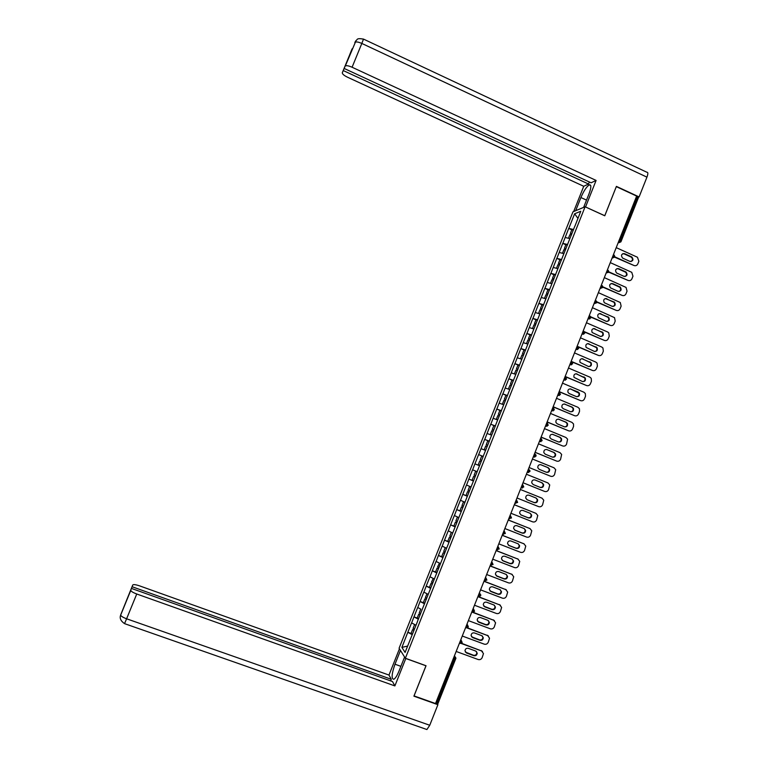 <?xml version="1.0" encoding="UTF-8"?>
<svg xmlns="http://www.w3.org/2000/svg" width="768" height="768" viewBox="0 0 768 768"><rect width="100%" height="100%" fill="white"/><g stroke="black" fill="none" stroke-linecap="round" stroke-linejoin="round"><path stroke-width="1.15" d="M572.986 211.824L399.082 648.25L405.37 658.262L585.101 206.774L572.986 211.824M407.626 646.07L401.885 647.395L405.101 652.406L417.533 621.418M401.885 647.395L407.837 632.237L411.158 633.456M415.92 625.229L411.571 622.867L407.837 632.237M411.629 622.944L413.971 616.848L417.466 618.144M420.797 609.13L417.696 607.478L413.971 616.848M417.754 607.555L420.096 601.469L423.811 602.851M428.208 594.374L423.821 592.118L420.096 601.469M423.878 592.186L426.211 586.109L430.195 587.606M434.342 578.976L429.936 576.768L426.211 586.109M429.994 576.826L432.326 570.768L436.656 572.41M440.467 563.587L436.042 561.437L432.326 570.768M436.109 561.494L438.432 555.446L443.088 557.232L441.686 556.55L443.194 552.768L444.662 553.286M446.582 548.227L442.147 546.125L438.432 555.446M442.214 546.173L444.528 540.134L449.184 541.93M452.65 533.011L448.243 530.822L444.528 540.134M448.31 530.87L450.624 524.842L455.27 526.656M458.803 517.546L454.33 515.539L450.624 524.842M454.397 515.587L456.701 509.568L461.347 511.392M464.899 502.224L460.406 500.275L456.701 509.568M460.474 500.323L462.787 494.314L467.414 496.147M470.995 486.931L466.483 485.03L462.787 494.314M466.55 485.069L468.854 479.078L473.482 480.922M477.082 471.648L472.55 469.805L468.854 479.078M472.627 469.834L474.922 463.853L479.539 465.706L474.998 463.882M478.608 454.589L483.216 456.451L478.608 454.589L474.922 463.853M478.685 454.618L484.666 439.392L489.264 441.274M489.302 441.168L484.666 439.392M484.742 439.421L490.714 424.214L495.302 426.106M495.37 425.942L490.714 424.214M490.79 424.234L496.752 409.056L501.341 410.957M501.427 410.726L496.752 409.056M496.829 409.066L502.781 393.907L507.36 395.818M507.475 395.53L502.781 393.907M502.867 393.917L508.81 378.787L513.379 380.707M513.523 380.352L508.81 378.787M508.896 378.787L514.829 363.677L519.274 365.549M519.562 365.184L514.829 363.677M514.915 363.677L520.838 348.576L524.88 350.304M525.59 350.045L520.838 348.576M520.934 348.576L526.848 333.504L530.573 335.098M531.619 334.915L526.848 333.504M526.944 333.494L532.848 318.442L536.333 319.949M537.638 319.805L532.848 318.442M532.944 318.422L538.848 303.398L542.131 304.829M543.648 304.704L538.848 303.398M538.934 303.379L544.829 288.365L547.949 289.738M549.648 289.632L544.829 288.365M544.925 288.346L550.81 273.36L553.92 274.733M555.648 274.57L550.81 273.36M550.906 273.331L556.781 258.365L559.891 259.747M561.638 259.526L556.781 258.365M556.886 258.336L562.752 243.389L565.853 244.781M567.619 244.493L562.752 243.389M562.848 243.35L568.714 228.422L571.805 229.824M573.6 229.478L568.714 228.422M568.81 228.384L574.637 213.773L580.762 211.267L574.906 226.195M495.514 425.357L574.848 226.128M495.6 425.376L489.36 440.803M489.446 440.822L483.206 456.259M483.283 456.288L417.446 621.408M418.406 619.229L414.029 616.925M424.55 603.802L420.154 601.546M430.685 588.394L426.278 586.176M436.819 572.995L432.384 570.835M442.934 557.616L438.499 555.504M449.059 542.256L444.595 540.192M455.165 526.915L450.691 524.89M461.27 511.584L456.778 509.616M467.366 496.282L462.854 494.352M473.453 480.989L468.931 479.107M485.53 450.422L481.056 448.675M491.597 435.187L487.104 433.478M497.664 419.962L493.152 418.301M503.712 404.755L499.19 403.142M509.76 389.568L505.229 388.003M515.808 374.39L511.248 372.874M521.837 359.242L517.267 357.763M527.866 344.102L523.286 342.672M533.885 328.982L529.286 327.6M539.904 313.872L535.286 312.538M545.914 298.79L541.277 297.494M551.914 283.718L547.267 282.47M557.904 268.656L553.248 267.466M563.894 253.622L559.219 252.47M569.875 238.598L565.181 237.494M618.998 240.624L620.035 241.094L637.507 197.011L636.47 196.531M637.507 197.011L638.352 197.837L620.947 241.766M577.93 218.381L574.637 213.773M585.101 206.774L604.781 215.789L616.291 186.682M616.349 186.653L636.653 196.08L435.514 703.546L414.048 695.914L426.038 665.741L405.37 658.262M437.875 703.584L435.658 703.2M412.253 634.675L407.894 632.323M616.214 247.632L637.459 257.261L638.861 261.274L637.843 263.856C636.989 265.526 635.702 266.074 633.984 265.498L614.938 256.906M624.586 253.68C621.37 253.814 620.698 255.283 622.57 258.067L629.894 261.389C633.13 261.226 633.773 259.747 631.843 256.973L624.586 253.68L622.819 253.651M633.984 265.498L614.794 257.251M630.998 261.581C632.861 260.218 632.947 258.739 631.238 257.126L623.99 253.834M571.728 234.192L570.365 233.434L571.834 229.738L573.35 230.102M571.882 233.808L570.365 233.434M571.382 235.056L569.866 234.682L568.445 238.262M610.282 262.618L631.757 272.323L632.957 276.202L631.939 278.794C631.085 280.464 629.798 281.011 628.08 280.445L608.957 271.882M618.653 268.656C615.542 268.714 614.813 270.134 616.474 272.938L623.971 276.346C627.12 276.259 627.821 274.819 626.093 272.026L618.653 268.656L616.973 268.598M628.08 280.445L608.89 272.237L606.221 272.87M625.018 276.538C626.89 275.299 627.053 273.84 625.498 272.15L618.077 268.781M565.766 249.158L564.403 248.41L565.872 244.714L567.379 245.098M565.91 248.794L564.403 248.41M565.411 250.042L563.904 249.658L562.464 253.267M604.33 277.632L626.035 287.405L627.043 291.158L626.026 293.741C625.171 295.411 623.885 295.968 622.157 295.411L602.928 286.858M612.72 283.642C609.706 283.622 608.928 285.014 610.387 287.808L618.048 291.322C621.101 291.293 621.859 289.891 620.314 287.098L612.72 283.642L611.117 283.555M622.157 295.411L602.909 287.203M619.027 291.514C620.909 290.39 621.149 288.95 619.738 287.203L612.144 283.747M559.795 264.134L558.432 263.405L559.901 259.709L561.408 260.102M559.93 263.808L558.432 263.405M559.43 265.056L557.933 264.662L556.483 268.291M598.378 292.656L620.294 302.515L621.13 306.115L620.102 308.707C619.248 310.387 617.962 310.944 616.234 310.387L596.851 301.834M606.778 298.637C603.859 298.57 603.034 299.923 604.301 302.698L612.115 306.307C615.072 306.346 615.878 304.973 614.525 302.198L605.251 298.541M616.234 310.387L596.89 302.179M613.018 306.499C614.918 305.491 615.226 304.08 613.949 302.285L606.221 298.733M553.824 279.139L552.451 278.419L553.93 274.714L555.427 275.117M553.949 278.832L552.451 278.419M553.45 280.08L551.952 279.667L550.493 283.334M592.416 307.69L614.525 317.645L615.206 321.101L614.179 323.693C613.325 325.373 612.038 325.93 610.31 325.382L590.698 316.79M600.835 313.661C598.013 313.536 597.139 314.851 598.234 317.597L606.182 321.312C609.053 321.408 609.898 320.074 608.717 317.318L599.395 313.536M610.31 325.382L590.813 317.146M607.008 321.504C608.909 320.592 609.293 319.219 608.15 317.376L600.278 313.728M547.843 294.154L546.47 293.443L547.939 289.738L549.437 290.16M547.958 293.866L546.47 293.443M547.459 295.123L545.971 294.701L544.493 298.397M586.445 322.752L607.68 332.016L608.736 332.794L609.283 336.106L608.256 338.698C607.392 340.378 606.106 340.944 604.368 340.397L584.429 331.728L584.707 333.206M594.883 328.694C592.147 328.531 591.235 329.798 592.166 332.506L600.24 336.336C603.024 336.47 603.907 335.174 602.88 332.458L593.53 328.55M604.368 340.397L584.65 332.093M600.979 336.518C602.89 335.712 603.341 334.368 602.323 332.496L594.336 328.742M541.862 309.187L540.47 308.496L541.958 304.781L543.446 305.213M541.968 308.928L540.47 308.496M539.155 313.661L538.502 313.469M541.459 310.186L539.971 309.744L538.493 313.459M583.622 207.389L588.989 193.93C591.331 187.546 591.446 184.522 589.354 184.848C586.627 186.528 583.814 190.762 580.906 197.539L575.664 210.71M363.542 39.12L646.877 172.253C648.144 172.128 648.173 173.77 646.944 177.149L639.101 196.925L616.406 186.384L604.762 215.712L585.485 206.947M585.562 206.918L596.102 180.432L591.11 182.794L344.17 68.458L351.859 49.392M589.344 181.978L588.528 184.022L583.738 186.288L347.51 77.213C343.949 75.456 342.221 73.958 342.307 72.739L343.258 70.56L588.528 184.022M573.677 211.536L583.738 186.288M596.102 180.432L352.09 67.238C348.71 65.77 346.454 65.357 345.312 65.99L345.139 66.211M639.101 196.925L638.074 197.328M344.17 68.458L343.258 70.56M355.757 40.915L354.883 42.413M352.195 48.71L342.307 72.739M400.896 666.336L394.992 664.214C391.622 673.92 391.238 678.941 393.85 679.267C395.424 678.346 397.142 675.619 398.995 671.098L404.602 657.034M394.992 664.214L400.464 650.458M399.437 648.826L388.982 675.072L391.267 679.277L132.086 586.733L132.749 584.995L120.643 614.986L130.762 590.438C131.232 591.494 133.219 592.675 136.742 594L126.605 618.787L429.754 725.261L437.894 704.698L413.904 696.173L425.971 665.789L405.792 658.493L394.877 685.92L136.742 594M390.624 680.88L391.267 679.277M126.653 600.163L131.453 588.422L392.496 681.542L394.877 685.92M388.982 675.072L139.555 585.859C135.715 584.582 133.45 584.294 132.749 584.995M429.754 725.261L426.902 729.533L426.019 729.226M437.29 703.747L437.894 704.698M131.453 588.422L130.771 590.218M126.605 600.144L132.086 586.733M580.474 337.824L601.747 347.04L602.918 347.962L603.341 351.12L602.314 353.712C601.459 355.402 600.163 355.968 598.426 355.421L577.853 346.541M588.922 343.747C586.262 343.546 585.331 344.774 586.118 347.443L594.288 351.379C596.986 351.552 597.907 350.294 597.034 347.606L587.664 343.594M598.426 355.421L578.362 347.011M594.95 351.552C596.87 350.842 597.379 349.536 596.477 347.626L588.384 343.766M535.872 324.24L534.48 323.549L535.958 319.834L537.446 320.285M535.958 324L534.48 323.549M533.894 328.963L532.57 328.579M535.459 325.258L533.981 324.806L532.493 328.531M574.493 352.915L595.795 362.074L597.082 363.139L597.398 366.144L596.371 368.755C595.517 370.435 594.211 371.002 592.474 370.464L571.152 361.334M582.96 358.819C580.378 358.579 579.408 359.779 580.07 362.4L588.336 366.432C590.957 366.634 591.898 365.414 591.158 362.774L581.798 358.646M592.474 370.464L571.075 361.526L571.67 361.814L571.603 363.293L570.576 364.742L569.894 364.502M588.902 366.595C590.832 365.981 591.408 364.704 590.621 362.765L582.422 358.819M529.872 339.302L528.47 338.63L529.958 334.906L531.437 335.366M529.949 339.091L528.47 338.63M527.885 344.054L526.646 343.718M529.45 340.349L527.971 339.888L526.483 343.613M568.502 368.026L589.843 377.126L591.216 378.326L591.456 381.197L590.419 383.798C589.565 385.488 588.259 386.064 586.522 385.526L565.162 376.454M576.979 373.901C574.474 373.642 573.485 374.803 574.022 377.376L582.365 381.504C584.928 381.734 585.888 380.554 585.274 377.952L575.923 373.728M586.522 385.526L565.094 376.618M582.845 381.648C584.794 381.13 585.427 379.891 584.736 377.923L576.461 373.882M523.862 354.384L522.461 353.722L523.949 349.997L525.418 350.477M523.939 354.202L522.461 353.722M521.866 359.165L520.742 358.886M523.43 355.459L521.962 354.989L520.474 358.714M562.512 383.146L583.882 392.198L585.341 393.533L585.494 396.259L584.467 398.87C583.603 400.56 582.298 401.136 580.56 400.608L559.162 391.584M570.998 389.002C568.56 388.723 567.552 389.856 567.984 392.381L569.203 393.562L576.394 396.595C578.89 396.845 579.878 395.693 579.36 393.139L578.198 392.045L570.048 388.829M580.56 400.608L559.104 391.728M576.778 396.72C578.746 396.288 579.427 395.078 578.832 393.091L570.49 388.963M517.853 369.485L516.442 368.842L517.93 365.107L519.398 365.597M517.91 369.331L516.442 368.842M515.846 374.294L514.867 374.083M517.411 370.589L515.942 370.099L514.454 373.834M556.502 398.285L577.92 407.28L579.446 408.739L579.533 411.341L578.506 413.952C577.642 415.642 576.336 416.227 574.589 415.699L553.152 406.733M565.018 404.122C562.627 403.834 561.61 404.928 561.946 407.405L563.213 408.682L570.422 411.696C572.851 411.974 573.859 410.851 573.437 408.336L572.227 407.146L564.173 403.949M574.589 415.699L553.114 406.858M570.71 411.802C572.688 411.456 573.427 410.285 572.918 408.269L571.709 407.078L564.509 404.054M511.834 384.605L510.413 383.962L511.901 380.227L513.37 380.736M511.882 384.47L510.413 383.962M509.808 389.443L509.05 389.318M511.382 385.738L509.914 385.229L508.426 388.963M550.502 413.443L571.949 422.381L573.533 423.965L573.562 426.442L572.534 429.053C571.67 430.752 570.365 431.338 568.618 430.819L547.142 421.901M559.027 419.261C556.685 418.954 555.658 420.019 555.917 422.448L557.213 423.821L564.442 426.826C566.813 427.104 567.84 426.019 567.504 423.542L566.246 422.266L558.288 419.088M568.618 430.819L547.104 421.997M564.624 426.893C566.621 426.643 567.418 425.491 566.995 423.456L565.738 422.17L558.528 419.174M505.805 399.744L504.384 399.11L505.872 395.366L507.341 395.885M505.843 399.629L504.384 399.11M503.77 404.611L502.397 404.112L503.731 404.707M505.344 400.896L503.885 400.378L502.397 404.112M544.483 428.621L565.968 437.501L567.6 439.19L566.554 444.173C565.69 445.872 564.384 446.458 562.637 445.939L541.123 437.088M553.027 434.41C550.742 434.093 549.686 435.13 549.878 437.52L551.213 438.979L558.451 441.965C560.774 442.262 561.811 441.197 561.552 438.768L560.256 437.395L552.403 434.256M562.637 445.939L541.094 437.155M558.528 441.994C560.554 441.83 561.389 440.717 561.053 438.653L559.757 437.29L552.528 434.304M499.766 414.893L498.346 414.269L499.834 410.525L501.293 411.062M499.805 414.806L498.346 414.269M497.731 419.789L496.349 419.28L497.702 419.866M499.296 416.074L497.846 415.536L496.349 419.28M538.464 443.808L559.987 452.64L561.658 454.435L560.573 459.312C559.709 461.011 558.394 461.597 556.646 461.088L535.104 452.285M547.018 449.578C544.781 449.261 543.715 450.269 543.84 452.621L545.203 454.157L552.451 457.114C554.736 457.421 555.782 456.384 555.59 454.003L554.256 452.554L546.509 449.443M556.646 461.088L535.085 452.333M552.432 457.114C554.477 457.037 555.36 455.962 555.101 453.859L553.766 452.41L546.538 449.453M493.728 430.061L492.298 429.456L493.795 425.702L495.245 426.25M493.757 430.003L492.298 429.456M491.674 434.986L490.301 434.467L491.654 435.034M493.248 431.261L491.798 430.714L490.301 434.467M532.435 459.014L553.997 467.789L555.706 469.68L554.582 474.461C553.718 476.16 552.403 476.755 550.646 476.246L529.066 467.51L550.646 476.246M540.998 464.765C538.8 464.438 537.734 465.427 537.802 467.731L539.194 469.344L546.451 472.291C548.688 472.608 549.744 471.59 549.619 469.238L548.256 467.722L540.691 464.669M546.307 472.234C548.381 472.272 549.322 471.216 549.13 469.085L547.776 467.558L540.614 464.65M487.69 445.238L486.25 444.643L487.747 440.899L489.197 441.456M487.699 445.21L486.25 444.643M485.693 450.23L484.253 449.664L485.606 450.23M487.19 446.477L485.741 445.91L484.253 449.664M526.397 474.24L547.997 482.966L549.734 484.944L548.582 489.629C547.718 491.328 546.403 491.933 544.646 491.434L523.027 482.746M534.979 479.971C532.819 479.635 531.744 480.605 531.763 482.87L533.165 484.55L540.442 487.478C542.64 487.795 543.706 486.806 543.629 484.493L542.246 482.899L534.893 479.933M540.077 487.334C542.227 487.565 543.254 486.557 543.158 484.31L541.776 482.726L534.778 479.904M481.632 460.445L480.192 459.859L481.69 456.106L483.13 456.672M481.632 460.435L480.192 459.859M479.635 465.466L478.186 464.89L479.683 461.126L481.133 461.702M520.358 489.485L541.987 498.154L543.754 500.208L542.582 504.816C541.718 506.525 540.403 507.12 538.637 506.63L516.989 497.99M528.96 495.187C526.829 494.851 525.754 495.802 525.715 498.038L527.136 499.776L534.422 502.685C536.592 503.011 537.658 502.032 537.638 499.766L536.237 498.106L528.96 495.187M541.987 498.154L520.358 489.475M526.848 499.642L533.962 502.474C536.122 502.8 537.197 501.83 537.168 499.555L536.006 498.01M477.072 471.907L475.622 471.331L474.125 475.085L475.565 475.68M477.062 471.917L475.622 471.331M473.558 480.71L472.118 480.125L473.616 476.362L475.066 476.928L473.616 476.362M514.31 504.749L535.978 513.35L537.773 515.491L536.573 520.022C535.699 521.722 534.384 522.336 532.618 521.837L510.931 513.264M522.922 510.432C520.829 510.086 519.744 511.018 519.667 513.226L521.107 515.021L528.403 517.91C530.534 518.237 531.61 517.277 531.629 515.04L530.218 513.322L522.922 510.432M535.978 513.35L514.32 504.71M520.694 514.81L527.942 517.68C530.074 518.006 531.149 517.046 531.168 514.819L530.141 513.293M470.928 487.104L469.555 486.576L468.058 490.339L469.488 490.944M470.909 487.142L469.555 486.576M467.482 495.984L466.051 495.37L467.549 491.606L468.998 492.163M468.979 492.211L467.549 491.606M508.253 520.022L529.958 528.576L531.773 530.784L530.554 535.238C529.69 536.947 528.365 537.562 526.598 537.072L504.874 528.547M516.883 525.686C514.819 525.341 513.725 526.253 513.61 528.422L515.059 530.285L522.374 533.155C524.477 533.482 525.552 532.541 525.619 530.333L524.189 528.557L516.883 525.686M529.958 528.576L508.282 519.965M529.498 528.326L530.035 528.605M514.55 529.997L521.923 532.896C524.026 533.222 525.11 532.291 525.168 530.083L524.218 528.566M464.851 502.349L463.478 501.83L461.971 505.603L463.402 506.218M464.832 502.416L463.478 501.83M461.395 511.267L459.965 510.643L461.472 506.87L462.922 507.418M462.893 507.494L461.472 506.87M502.195 535.315L523.93 543.811L525.763 546.086L524.534 550.474C523.661 552.182 522.336 552.797 520.57 552.317L498.806 543.85M510.835 540.95C508.79 540.614 507.706 541.517 507.552 543.658L509.011 545.558L516.336 548.41C518.41 548.736 519.494 547.814 519.59 545.635L518.15 543.811L510.835 540.95M523.93 543.811L502.224 535.229M523.488 543.542L524.141 543.898M508.406 545.213L515.894 548.131C517.968 548.458 519.053 547.536 519.149 545.366L518.285 543.869M458.774 517.613L457.392 517.104L455.894 520.877L457.315 521.51M458.736 517.699L457.392 517.104M455.299 526.57L453.878 525.926L455.386 522.154L456.845 522.691M456.806 522.787L455.386 522.154M496.128 550.627L517.901 559.066L519.744 561.408L518.506 565.728C517.632 567.437 516.307 568.061 514.531 567.581L492.739 559.171M504.787 556.243C502.762 555.898 501.667 556.79 501.494 558.902L502.954 560.851L510.288 563.683C512.342 564.01 513.437 563.107 513.562 560.957L512.112 559.075L504.787 556.243M517.901 559.066L496.166 550.522M517.459 558.768L518.227 559.21M502.262 560.429L509.856 563.386C511.91 563.712 512.995 562.81 513.13 560.659L512.333 559.181M451.306 532.397L449.798 536.179L451.219 536.822M449.203 541.882L447.782 541.229L449.29 537.456L450.758 537.974M450.71 538.099L449.29 537.456M490.051 565.958L511.862 574.339L513.715 576.739L512.467 581.002C511.594 582.71 510.269 583.334 508.493 582.864L486.662 574.512M498.72 571.546C496.723 571.21 495.629 572.083 495.418 574.166L496.896 576.163L504.24 578.976C506.266 579.302 507.36 578.41 507.523 576.288L506.064 574.368L498.72 571.546M511.862 574.339L490.099 565.824M511.43 574.022L512.304 574.55M496.118 575.664L503.818 578.65C505.843 578.986 506.938 578.083 507.101 575.971L506.381 574.522M445.786 547.853L445.2 547.709L443.702 551.491L445.114 552.154M446.544 548.333L445.2 547.709M444.605 553.43L443.194 552.768M483.965 581.299L505.814 589.622L507.677 592.08L506.429 596.285C505.546 598.003 504.221 598.627 502.445 598.157L480.576 589.862M492.653 586.867C490.685 586.531 489.581 587.395 489.35 589.459L490.829 591.494L498.182 594.288C500.189 594.614 501.293 593.731 501.475 591.629L500.006 589.67L492.653 586.867M505.814 589.622L484.032 581.146M505.392 589.286L506.362 589.901M489.974 590.918L497.77 593.942C499.776 594.269 500.87 593.386 501.062 591.293L500.41 589.872M439.488 563.117L437.587 566.822L438.998 567.504M440.438 563.674L439.104 563.04M436.982 572.573L435.571 571.891L437.078 568.109L438.566 568.608M438.49 568.781L437.078 568.109M477.878 596.659L499.766 604.925L501.638 607.43L500.371 611.587C499.498 613.306 498.173 613.939 496.387 613.469L474.48 605.232M486.586 602.208C484.627 601.872 483.523 602.726 483.264 604.762L484.752 606.835L492.115 609.61C494.102 609.936 495.206 609.062 495.418 606.989L493.949 604.992L486.586 602.208M499.766 604.925L477.946 596.486M499.354 604.57L500.419 605.28M483.821 606.182L491.712 609.245C493.699 609.571 494.803 608.698 495.014 606.624L494.429 605.242M433.238 578.429L431.482 582.173L432.883 582.864M434.323 579.034L432.989 578.381M430.867 587.942L429.456 587.242L430.973 583.459L432.451 583.949M432.374 584.141L430.973 583.459M471.782 612.038L493.709 620.256L495.59 622.8L494.314 626.909C493.44 628.637 492.106 629.261 490.32 628.8L468.384 620.621M480.499 617.568C478.56 617.232 477.456 618.077 477.178 620.093L478.666 622.195L486.048 624.95C488.016 625.277 489.12 624.413 489.36 622.368L487.882 620.323L480.499 617.568M493.709 620.256L472.973 612.25M493.296 619.872L494.458 620.669M477.677 621.466L485.654 624.566C487.622 624.893 488.726 624.029 488.957 621.974L488.438 620.64M427.008 593.77L425.357 597.542L426.758 598.243M428.198 594.413L426.874 593.75M424.733 603.322L423.341 602.621L424.848 598.819L426.336 599.299M426.25 599.53L424.848 598.819M466.867 627.878L487.642 635.587L489.533 638.189L488.256 642.25C487.373 643.978 486.038 644.611 484.253 644.15L462.278 636.029M474.413 632.938C472.493 632.611 471.379 633.437 471.082 635.443L472.579 637.574L479.971 640.31C481.92 640.637 483.034 639.782 483.293 637.757L481.805 635.683L474.413 632.938M487.642 635.587L467.386 627.811M487.238 635.184L488.477 636.077M471.523 636.768L479.587 639.898C481.536 640.224 482.64 639.37 482.899 637.344L482.438 636.048M420.749 609.13L419.232 612.922L420.634 613.642M418.608 618.73L417.206 618.01L418.723 614.208L420.221 614.669M420.115 614.928L418.723 614.208M461.184 643.45L481.565 650.947L483.466 653.587L482.179 657.6C481.306 659.328 479.971 659.971 478.176 659.52L456.163 651.456M468.317 648.336C466.406 648 465.302 648.826 464.986 650.803L466.483 652.973L473.885 655.69C475.824 656.016 476.928 655.171 477.216 653.155L475.718 651.053L468.317 648.336M481.565 650.947L461.539 643.286M481.181 650.515L482.496 651.504M465.37 652.09L473.51 655.258C475.45 655.574 476.554 654.73 476.832 652.723L476.419 651.475M414.614 624.528L413.098 628.33L414.49 629.059M412.464 634.147L411.072 633.418L412.589 629.606L414.086 630.067M413.981 630.346L412.589 629.606M620.832 241.901L618.864 242.726L620.035 241.094L620.909 241.853L618.067 242.957M436.742 703.584L454.819 657.984L453.734 657.581M455.914 658.061L454.819 657.984L454.589 655.44M613.402 254.726L614.006 256.31L612.854 257.914L612.25 257.654L614.89 257.05M612.058 258.125L614.813 257.088M607.373 269.942L607.968 271.536L606.038 273.302M601.344 285.168L601.93 286.79L600.816 288.355L600.182 288.096L602.832 287.491M600.019 288.499L602.755 287.52M595.296 300.413L595.901 300.672L595.872 302.054L594.778 303.6L594.134 303.341M593.99 303.715L596.717 302.755M589.248 315.667L589.853 315.936L589.814 317.338L588.739 318.854L588.086 318.605M587.952 318.95L589.862 318.864M583.2 330.95L583.795 331.21L583.757 332.64L582.691 334.138L582.029 333.888M581.904 334.195L583.786 334.157M577.133 346.243L577.738 346.502L577.68 347.952L576.643 349.43L575.971 349.19M575.856 349.469L577.69 349.459M569.798 364.752L571.603 364.781M564.989 376.886L565.594 377.146L565.526 378.643L564.509 380.074L563.818 379.834M563.731 380.054L565.498 380.122M558.902 392.237L559.507 392.486L559.43 394.013L558.442 395.424L557.731 395.184M557.664 395.366L559.382 395.472M552.816 407.597L553.421 407.846L553.334 409.402L552.355 410.794L551.645 410.554M551.587 410.707L553.267 410.851M546.72 422.976L547.325 423.226L547.229 424.81L546.269 426.173L545.549 425.942M545.501 426.058L547.133 426.24M540.614 438.374L541.219 438.624L541.114 440.227L540.173 441.581L539.443 441.341M539.405 441.427L540.998 441.648M534.509 453.792L536.016 455.098L536.016 456.106M533.309 456.816L533.942 457.008L533.328 456.758M528.384 469.229L529.91 470.582L529.891 471.552L527.213 472.195M527.203 472.214L528.701 472.512M522.269 484.675L522.874 484.925L522.269 484.675M521.107 487.603L523.766 487.008L522.874 484.925L522.739 486.595L521.837 487.891L521.088 487.651M516.134 500.15L516.749 500.39L516.144 500.112M514.973 503.069L517.632 502.483L516.749 500.39L516.605 502.09L515.712 503.366L514.954 503.126M510 515.635L510.605 515.875L510.019 515.568M508.838 518.563L511.498 517.978L510.605 515.875L510.451 517.603L509.587 518.861L508.81 518.611M503.846 531.139L504.461 531.379L503.894 531.034M502.685 534.067L505.354 533.482L504.461 531.379L504.298 533.126L503.443 534.365L502.666 534.125M497.702 546.662L498.317 546.893L497.75 546.518M499.21 548.986L498.317 546.893L498.144 548.669L497.299 549.898L496.512 549.648M491.539 562.195L492.154 562.435L491.606 562.032M493.046 564.528L492.154 562.435L491.971 564.23L491.146 565.44L490.358 565.19M485.376 577.757L485.99 577.987L485.453 577.555M486.883 580.09L485.99 577.987L485.798 579.811L484.982 581.002L484.186 580.752M479.203 593.328L479.818 593.558L479.29 593.098M478.627 596.563L478.013 596.323L478.627 596.563M473.021 608.918L473.635 609.149L473.126 608.65M472.454 612.154L471.83 611.923L472.454 612.154M466.838 624.528L467.453 624.758L466.954 624.23M468.346 626.861L467.453 624.758L467.232 626.659L466.454 627.802L465.648 627.533M460.637 640.157L461.261 640.387L460.771 639.821M460.07 643.392L459.446 643.162L460.07 643.392M454.435 655.805L455.952 658.138M608.784 272.294L606.221 272.851M566.496 379.171L565.699 377.194M560.419 394.522L559.603 392.534M554.323 409.891L553.498 407.885M545.568 425.885L548.218 425.299L547.392 423.254M539.462 441.293L542.122 440.707L541.267 438.643M533.347 456.71L534.067 456.998L534.998 455.664L535.114 454.042M536.006 456.125L533.942 457.008L534.854 457.075M527.232 472.147L527.962 472.435L528.874 471.12L528.998 469.469M522.538 487.978L521.693 487.901M480.778 594.931L479.818 593.558L478.819 596.582L480.701 595.699L480.778 594.931M474.538 611.251L473.635 609.149L472.637 612.182L474.518 611.299M462.154 642.49L461.261 640.387L460.272 643.44L462.134 642.547M631.67 256.886L631.075 257.04M625.757 271.843L625.162 271.968M619.834 286.81L619.248 286.915M613.91 301.795L613.334 301.882M607.968 316.79L607.402 316.858M602.026 331.814L601.469 331.853M646.944 177.149L361.824 43.44L352.09 67.238M586.522 200.112L580.906 197.539M345.312 65.99L356.16 40.397C357.686 39.936 355.824 37.805 363.504 39.101L361.824 43.44C358.445 41.962 356.179 41.578 355.008 42.298L354.826 42.538M120.691 614.87L120.662 615.11C121.104 616.243 123.082 617.472 126.605 618.787L124.531 623.626M596.083 346.848L595.526 346.867M590.131 361.891L589.584 361.891M584.17 376.963L583.632 376.934M578.198 392.045L577.67 391.997M572.227 407.146L571.709 407.078M566.246 422.266L565.738 422.17M560.256 437.395L559.757 437.29M554.256 452.554L553.766 452.41M548.256 467.722L547.776 467.558M455.933 658.205L437.914 703.67M614.928 256.954L614.218 255.12M608.899 272.17L608.275 270.384M602.861 287.405L602.342 285.696M596.813 302.659L596.39 301.027M594.144 303.312L596.794 302.726M590.765 317.923L590.419 316.368M588.096 318.576L590.746 317.99M582.048 333.85L584.688 333.274M578.65 348.509L578.429 347.107M575.981 349.152L578.63 348.566M572.573 363.83L572.41 362.506M569.914 364.464L572.563 363.878M563.837 379.795L566.486 379.21M557.75 395.136L560.4 394.56M551.664 410.506L554.314 409.92M496.531 549.6L499.2 549.014M490.368 565.142L493.037 564.557M484.205 580.704L486.874 580.118M465.658 627.504L468.326 626.918M631.843 256.973L631.238 257.126M626.093 272.026L625.498 272.15M620.314 287.098L619.738 287.203M614.525 302.198L613.949 302.285M608.717 317.318L608.15 317.376M602.88 332.458L602.323 332.496M590.717 185.482L589.354 184.848M426.902 729.533L124.57 623.645C120.739 621.014 119.434 618.173 120.662 615.11L130.762 590.438M597.034 347.606L596.477 347.626M591.158 362.774L590.621 362.765M585.274 377.952L584.736 377.923M579.36 393.139L578.832 393.091M573.437 408.336L572.918 408.269M567.504 423.542L566.995 423.456M561.552 438.768L561.053 438.653M555.59 454.003L555.101 453.859M549.619 469.238L549.13 469.085"/></g></svg>
